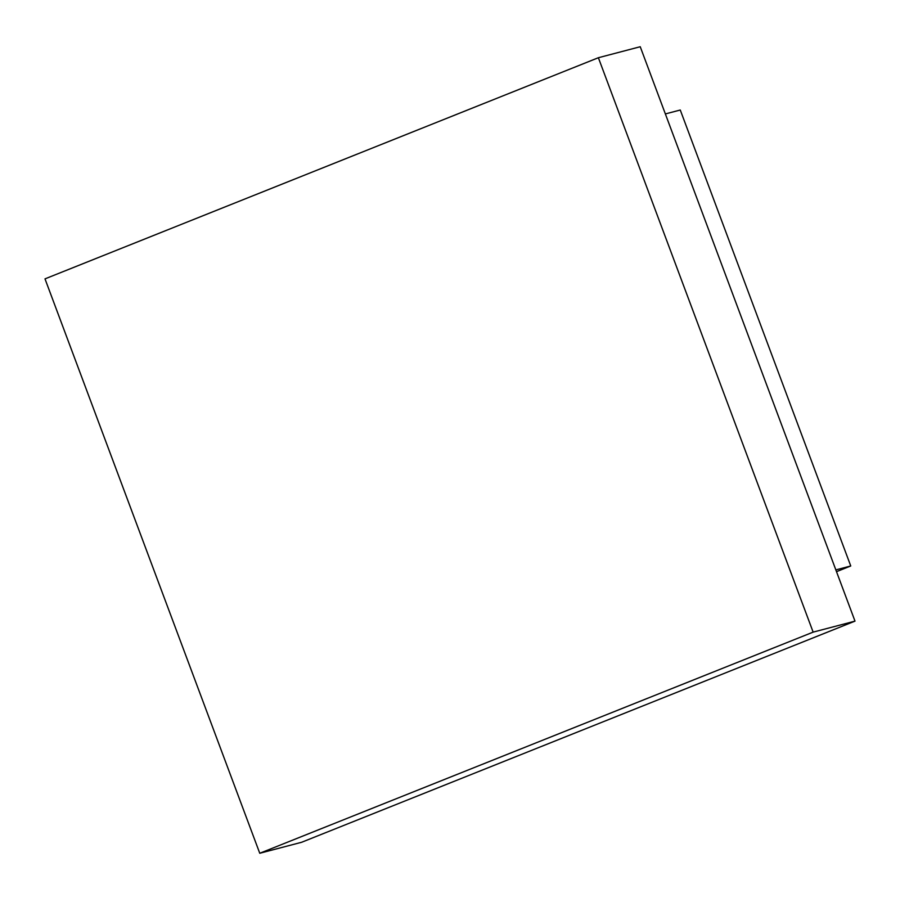 <?xml version="1.0" encoding="UTF-8"?>
<svg xmlns="http://www.w3.org/2000/svg" width="900" height="900" viewBox="0 0 900 900"><rect width="100%" height="100%" fill="white"/><g stroke="black" fill="none" stroke-linecap="round" stroke-linejoin="round"><path stroke-width="1.35" d="M665.359 113.929L680.265 110.014L850.748 565.976L836.505 571.669M835.841 569.891L850.748 565.976M259.762 853.268L301.624 842.276L855 621.135L640.238 46.733L598.376 57.724L813.139 632.126L259.762 853.268L45 278.865L598.376 57.724M855 621.135L813.139 632.126"/></g></svg>
